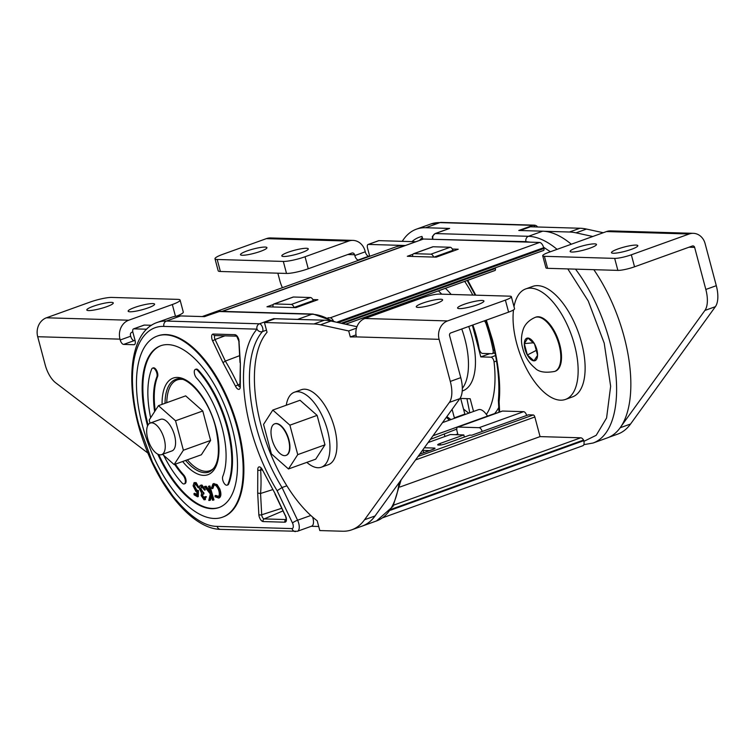 <?xml version="1.0" encoding="UTF-8"?>
<svg xmlns="http://www.w3.org/2000/svg" width="754" height="754" viewBox="0 0 754 754"><rect width="100%" height="100%" fill="white"/><g stroke="black" fill="none" stroke-linecap="round" stroke-linejoin="round"><path stroke-width="1.13" d="M537.611 226.992A4.279 4.279 0 0 0 534.228 225.154A4.279 3.723 91.7 0 0 533.012 225.352L518.771 230.479L542.691 231.186A109.085 50.876 70.2 0 1 571.306 244.221M593.832 269.678A109.085 50.876 70.2 0 1 624.133 336.831A109.085 50.876 70.2 0 1 607.319 437.895L593.078 443.022L583.841 444.653M567.809 268.914L588.252 301.016L604.218 343.183L610.646 386.274L606.584 417.989L596.197 435.303L583.907 441.344M449.393 420.148A109.085 50.876 70.2 0 1 446.368 417.273M402.24 241.337A109.085 50.876 70.2 0 1 416.444 229.159A109.085 50.876 70.2 0 1 425.699 227.736L439.94 222.609L533.012 225.352A4.279 1.998 70.2 0 1 535.057 226.916M422.881 239.207L421.976 236.445A100.536 46.889 -109.8 0 0 419.347 237.208A100.536 46.889 -109.8 0 0 411.948 241.619M449.252 228.49L435.011 233.617A4.279 1.998 70.2 0 1 435.369 233.561L449.62 228.443A4.279 1.998 -109.8 0 0 449.252 228.49A4.279 1.998 -109.8 0 0 448.941 228.679M449.62 228.443L425.699 227.736M469.789 412.806L466.924 398.64M472.871 324.983A68.595 31.988 -109.8 0 1 476.509 336.642A68.595 31.988 -109.8 0 1 479.167 348.895L479.271 349.272A4.279 1.998 70.2 0 0 482.466 353.419L491.947 353.701A4.279 1.998 -109.8 0 0 492.315 353.645A4.279 1.998 -109.8 0 0 493.107 350.271A96.144 44.844 -109.8 0 0 490.081 337.038A96.144 44.844 -109.8 0 0 486.066 323.786A4.279 1.998 -109.8 0 0 484.304 320.865M499.657 412.004L499.11 401.844C500.835 384.917 498.63 364.267 492.503 339.884L486.33 320.139M499.11 401.844L498.394 400.393C499.94 382.306 497.781 362.08 491.928 339.705L485.868 320.309M432.928 239.301A4.279 3.091 -53.2 0 1 432.9 238.924A4.279 3.723 -88.3 0 1 435.369 233.561L528.45 236.304A109.085 50.876 70.2 0 1 557.065 249.348M542.691 231.186L528.45 236.304A4.279 3.723 91.7 0 0 525.972 241.666L530.571 242.185M543.54 247.208L550.382 251.751M475.774 295.172L467.753 280.29M433.418 239.32L525.972 241.666M501.862 411.288A4.279 1.998 70.2 0 1 502.183 411.1A4.279 1.998 70.2 0 1 502.541 411.043L458.036 427.056A4.279 1.998 -109.8 0 0 457.669 427.113A4.279 1.998 -109.8 0 0 457.009 431.081L457.989 434.766M482.202 431.458A4.279 1.998 -109.8 0 0 479.11 427.678L523.625 411.665L502.541 411.043M523.625 411.665A4.279 1.998 70.2 0 1 526.707 415.435M458.036 427.056L479.11 427.678M433.701 257.067A4.279 1.998 -109.8 0 0 430.939 254.173L413.908 253.674A4.279 1.998 -109.8 0 0 413.541 253.73A4.279 1.998 -109.8 0 0 412.655 256.445M432.457 246.992A4.279 1.998 70.2 0 1 432.768 246.812A4.279 1.998 70.2 0 1 433.135 246.756L450.176 247.255A4.279 1.998 70.2 0 1 452.994 250.3L453.286 251.007M306.444 248.283A13.695 2.187 -14.9 0 0 291.27 251.195A13.695 2.187 -14.9 0 0 281.808 255.908A13.695 2.187 -14.9 0 0 283.645 256.492A13.695 2.187 -14.9 0 0 298.81 253.58A13.695 2.187 -14.9 0 0 308.273 248.867A13.695 2.187 -14.9 0 0 306.444 248.283M265.106 247.067A13.695 2.187 -14.9 0 0 249.942 249.979A13.695 2.187 -14.9 0 0 240.479 254.692A13.695 2.187 -14.9 0 0 242.307 255.267A13.695 2.187 -14.9 0 0 257.482 252.364A13.695 2.187 -14.9 0 0 266.944 247.651A13.695 2.187 -14.9 0 0 265.106 247.067M352.929 240.385L270.639 237.953A15.099 13.138 91.7 0 0 266.36 238.641L222.76 254.334A16.399 2.62 -14.9 0 0 214.994 258.792A16.399 2.62 -14.9 0 0 217.19 259.48L283.325 261.431A16.399 2.62 -14.9 0 0 305.05 256.756L348.65 241.073A15.099 13.138 -88.3 0 1 352.929 240.385A15.099 13.138 -88.3 0 1 365.049 250.95L365.275 251.798A4.571 2.13 -109.8 0 0 368.687 256.219L369.705 256.256M378.291 240.865A3.817 1.781 70.2 0 1 378.574 240.696A3.817 1.781 70.2 0 1 378.894 240.649L415.85 241.732M493.568 353.192L495.086 353.24M498.752 407.49A93.986 43.836 70.2 0 1 494.426 413.814M460.685 398.461L464.85 414.097A3.817 1.781 70.2 0 1 464.954 414.549M282.411 287.708A20.594 9.604 70.2 0 1 279.791 280.497L277.84 273.184M214.994 258.792L218.179 270.79A16.399 2.62 -14.9 0 0 220.385 271.487L286.511 273.438A16.399 2.62 -14.9 0 0 308.245 268.763L351.845 253.071A2.516 2.187 -88.3 0 1 354.578 254.72L354.804 255.568A4.571 2.13 -109.8 0 0 358.216 259.989L359.347 260.026M369.714 256.294A4.571 2.13 -109.8 0 0 369.639 256.002L367.509 248A3.817 1.781 70.2 0 1 368.103 244.466A3.817 1.781 70.2 0 1 368.423 244.419L405.379 245.502M464.69 281.393A93.986 43.836 70.2 0 1 472.824 295.087M472.362 325.172L480.798 356.896L491.005 357.189A3.817 1.781 70.2 0 1 494.049 361.901A93.986 43.836 70.2 0 1 486.377 414.446M489.846 353.635L480.798 356.896M473.54 411.458L470.157 398.734L459.987 398.432M452.108 409.347L454.37 417.867A3.817 1.781 70.2 0 1 454.483 418.319M450.939 419.592L446.849 416.613M613.294 253.25A13.629 2.177 165.1 0 1 611.475 252.665A13.629 2.177 165.1 0 1 620.891 247.981A13.629 2.177 165.1 0 1 635.99 245.078A13.629 2.177 165.1 0 1 637.818 245.663A13.629 2.177 165.1 0 1 628.393 250.347A13.629 2.177 165.1 0 1 613.294 253.25M571.966 252.034A13.629 2.177 165.1 0 1 570.137 251.45A13.629 2.177 165.1 0 1 579.562 246.756A13.629 2.177 165.1 0 1 594.661 243.862A13.629 2.177 165.1 0 1 596.48 244.437A13.629 2.177 165.1 0 1 587.064 249.131A13.629 2.177 165.1 0 1 571.966 252.034M614.67 258.386L544.407 256.313A12.582 2.008 165.1 0 1 542.72 255.785A12.582 2.008 165.1 0 1 548.686 252.364L606.489 231.563A14.675 12.771 -88.3 0 1 610.646 230.894L693.312 233.325A14.675 12.771 91.7 0 0 689.156 233.994L631.343 254.795A12.582 2.008 165.1 0 1 614.67 258.386L617.865 270.384A12.582 2.008 -14.9 0 0 634.538 266.803L631.343 254.795M608.629 437.377L617.78 434.087A109.047 50.857 -109.8 0 0 630.561 424.012L715.376 306.68A25.165 11.734 -109.8 0 0 716.3 285.691L705.829 289.461L694.632 247.369A2.092 1.828 91.7 0 0 692.351 246.002L634.538 266.803M617.865 270.384L547.602 268.32L544.407 256.313M542.72 255.785L545.915 267.783A12.582 2.008 -14.9 0 0 547.602 268.32M621.042 426.462L704.896 310.45L715.376 306.68M603.247 232.722L586.489 229.065A125.824 58.68 -109.8 0 0 579.939 228.245L530.439 226.784L520.072 230.517M592.776 236.492L576.018 232.835A125.824 58.68 -109.8 0 0 569.468 232.015L544.19 231.271M716.3 285.691L705.103 243.599A14.675 12.771 91.7 0 0 693.312 233.325M705.829 289.461A25.165 11.734 70.2 0 1 704.896 310.45M514.002 306.652A58.718 27.389 70.2 0 1 525.708 288.923A58.718 27.389 70.2 0 1 530.693 288.151A58.718 27.389 70.2 0 1 573.059 339.941A58.718 27.389 70.2 0 1 565.481 399.422A58.718 27.389 70.2 0 1 560.495 400.186A58.718 27.389 70.2 0 1 526.396 368.48A58.718 27.389 70.2 0 1 513.502 309.922M525.708 288.923L532.692 286.407A58.718 27.389 70.2 0 1 537.668 285.643A58.718 27.389 70.2 0 1 580.043 337.434A58.718 27.389 70.2 0 1 572.456 396.906L565.481 399.422M438.423 290.846A58.718 27.389 70.2 0 1 441.731 294.173M461.759 328.98A58.718 27.389 70.2 0 1 462.315 388.414M445.407 288.33A58.718 27.389 70.2 0 1 451.146 294.446M468.743 326.473A58.718 27.389 70.2 0 1 462.796 390.817L462.221 391.024M403.758 304.512A58.718 27.389 70.2 0 1 403.908 303.268M554.972 371.317A28.727 13.402 -109.8 0 0 555.321 371.204A28.727 13.402 -109.8 0 0 559.751 344.587A28.727 13.402 -109.8 0 0 535.868 317.132A28.727 13.402 -109.8 0 0 535.519 317.274M537.555 355.294L533.964 360.846L527.348 354.993L524.313 343.598L527.894 338.046L534.52 343.89L537.555 355.294A11.951 5.57 70.2 0 1 533.964 360.846A11.951 5.57 70.2 0 1 527.348 354.993A11.951 5.57 70.2 0 1 525.038 349.272A11.951 5.57 70.2 0 1 524.313 343.598A11.951 5.57 70.2 0 1 527.894 338.046A11.951 5.57 70.2 0 1 534.52 343.89A11.951 5.57 70.2 0 1 536.82 349.62A11.951 5.57 70.2 0 1 537.555 355.294M533.285 342.806L524.313 343.598M536.245 350.403L527.348 354.993M306.831 462.362A39.839 18.586 -109.8 0 0 321.364 467.207L328.339 464.7A39.839 18.586 -109.8 0 0 334.484 427.782A39.839 18.586 -109.8 0 0 301.355 389.714L294.38 392.231A39.839 18.586 -109.8 0 0 286.266 405.218M321.364 467.207A39.839 18.586 -109.8 0 0 327.5 430.298A39.839 18.586 -109.8 0 0 294.38 392.231M161.648 454.624L171.969 450.911A16.777 7.823 -109.8 0 0 174.551 435.369A16.777 7.823 -109.8 0 0 160.602 419.337L150.291 423.051A16.777 7.823 -109.8 0 0 147.699 438.592A16.777 7.823 -109.8 0 0 161.648 454.624A16.777 7.823 -109.8 0 0 164.231 439.082A16.777 7.823 -109.8 0 0 150.291 423.051M162.515 454.304L174.127 464.577L201.356 454.775L210.611 440.44L202.769 410.987L185.682 395.869L158.453 405.671L149.198 420.006L150.027 423.154M174.127 464.577L183.382 450.232L175.541 420.779L158.453 405.671M210.611 440.44L183.382 450.232M202.769 410.987L175.541 420.779M182.129 379.366A48.228 22.497 -109.8 0 0 177.181 379.941A48.228 22.497 -109.8 0 0 166.785 402.664M187.35 459.808A48.228 22.497 -109.8 0 0 209.848 470.703A48.228 22.497 -109.8 0 0 214.023 467.998M285.973 455.425L286.322 455.303A16.777 7.823 -109.8 0 0 288.905 439.761A16.777 7.823 -109.8 0 0 274.956 423.739L274.607 423.861A16.777 7.823 -109.8 0 0 272.024 439.403A16.777 7.823 -109.8 0 0 285.973 455.425A16.777 7.823 -109.8 0 0 288.556 439.893A16.777 7.823 -109.8 0 0 274.607 423.861M288.48 468.969L315.709 459.177L324.965 444.832L317.123 415.379L300.035 400.27L272.807 410.063L263.551 424.408L271.383 453.861L288.48 468.969L297.736 454.634L289.894 425.181L272.807 410.063M324.965 444.832L297.736 454.634M317.123 415.379L289.894 425.181M274.456 318.904A4.279 1.998 -109.8 0 0 273.711 318.669L297.632 319.376A109.085 50.876 70.2 0 1 299.131 319.46M286.85 485.802L282.024 487.536A111.224 51.875 70.2 0 1 256.275 426.952A111.224 51.875 70.2 0 1 262.43 331.6A4.279 3.666 -138.7 0 1 257.001 329.159A4.279 3.723 -88.3 0 1 259.47 323.796L273.711 318.669M286.134 517.282L275.069 493.606L262.599 470.157A5.24 2.441 -109.8 0 0 259.338 466.886A5.24 2.441 -109.8 0 0 257.783 470.015L257.689 493.088L258.839 514.586A5.24 2.441 -109.8 0 0 259.15 516.49C260.111 519.497 261.412 521.184 263.061 521.561L284.88 522.202C286.369 521.966 286.784 520.326 286.134 517.282M238.895 339.752C237.934 336.708 236.633 335.021 234.984 334.682L213.165 334.041C211.695 334.295 211.28 335.935 211.921 338.961A5.24 2.441 -109.8 0 0 212.619 340.874L222.977 362.636L235.446 386.086A5.24 2.441 -109.8 0 0 238.707 389.356A5.24 2.441 -109.8 0 0 240.262 386.227L240.356 363.155L238.895 339.752M237.246 428.055A96.258 44.891 70.2 0 1 222.411 517.225A96.258 44.891 70.2 0 1 142.383 425.256A96.258 44.891 70.2 0 1 157.218 336.086A96.258 44.891 70.2 0 1 237.246 428.055M222.76 517.093A96.258 44.891 -109.8 0 0 223.118 516.961A96.258 44.891 -109.8 0 0 237.953 427.791A96.258 44.891 -109.8 0 0 157.935 335.832A96.258 44.891 -109.8 0 0 157.577 335.964M161.054 345.624A85.984 40.103 -109.8 0 0 148.095 424.926M147.586 425.925A85.984 40.103 70.2 0 1 147.445 425.407A85.984 40.103 70.2 0 1 160.696 345.747A85.984 40.103 70.2 0 1 232.185 427.904A85.984 40.103 70.2 0 1 218.933 507.565A85.984 40.103 70.2 0 1 157.737 454.125M184.249 483.908L184.966 483.653A5.137 2.394 -109.8 0 0 185.757 478.894A5.137 2.394 -109.8 0 0 183.759 475.011L183.043 475.265A5.137 2.394 70.2 0 1 185.041 479.148A5.137 2.394 70.2 0 1 184.249 483.908A5.137 2.394 70.2 0 1 181.978 482.89A75.72 35.315 70.2 0 1 163.712 455.369M227.086 485.171L227.802 484.916A5.137 2.394 -109.8 0 0 228.65 483.983A75.72 35.315 -109.8 0 0 227.84 427.499A75.72 35.315 -109.8 0 0 198.359 370.167A5.137 2.394 -109.8 0 0 196.087 369.149L195.38 369.403A5.137 2.394 70.2 0 1 197.652 370.421A75.72 35.315 70.2 0 1 227.124 427.754A75.72 35.315 70.2 0 1 227.934 484.247A5.137 2.394 70.2 0 1 227.086 485.171A5.137 2.394 70.2 0 1 223.58 482.277A5.137 2.394 70.2 0 1 222.769 476.434A65.457 30.528 70.2 0 0 222.062 427.603A65.457 30.528 70.2 0 0 196.587 378.046A5.137 2.394 70.2 0 1 194.589 374.154A5.137 2.394 70.2 0 1 195.38 369.403M297.632 319.376L311.873 314.248A4.279 3.723 -88.3 0 1 313.089 314.05L220.017 311.308A4.279 3.723 91.7 0 0 218.801 311.506L204.56 316.633L180.64 315.926L166.398 321.053L259.47 323.796A4.279 1.998 70.2 0 1 262.665 327.933A4.279 1.998 70.2 0 1 262.43 331.6L266.473 330.148M318.716 526.499L311.317 526.273M375.992 514.652A109.085 50.876 70.2 0 1 362.259 526.085A109.085 50.876 70.2 0 1 360.921 526.518M273.023 306.963L273.005 306.85A4.279 1.998 70.2 0 1 273.881 303.985A4.279 1.998 70.2 0 1 274.239 303.928L291.28 304.437A4.279 1.998 70.2 0 1 294.107 307.472L294.154 307.594M313.626 301.27L313.334 300.554A4.279 1.998 -109.8 0 0 310.507 297.519L293.476 297.01A4.279 1.998 -109.8 0 0 293.108 297.067A4.279 1.998 -109.8 0 0 292.797 297.255M163.92 326.416L257.001 329.159A115.503 53.873 -109.8 0 0 277.123 490.722L282.024 487.536L297.585 520.232A4.279 0.782 154.6 0 0 292.495 523.012A4.279 1.998 70.2 0 1 293.07 524.577C293.56 527.037 293.221 528.375 292.043 528.592L217.133 526.386C204.08 526.386 189.311 516.264 172.817 496.019L161.884 479.874L152.299 461.787L138.877 424.879C132.44 401.119 130.14 374.267 135.192 354.616C140.187 335.153 151.186 325.841 163.92 326.416A4.279 3.723 -88.3 0 1 166.398 321.053A109.085 50.876 70.2 0 0 157.152 322.476L171.394 317.349A109.085 50.876 70.2 0 1 180.64 315.926M310.808 515.482L297.585 520.232A8.558 3.987 70.2 0 1 298.735 523.351A8.558 3.987 70.2 0 1 297.415 531.278L311.656 526.151A8.558 3.987 -109.8 0 0 312.637 517.103M258.839 514.586A2.139 1.027 -3.1 0 0 261.704 514.784L260.564 493.474L257.689 493.088M262.599 470.157L275.069 493.606M239.631 355.662L225.342 361.091L222.977 362.636M240.262 386.227A2.139 0.99 176.2 0 1 239.913 385.728L240.356 363.155M262.062 469.704L260.648 470.166A124.165 57.907 -109.8 0 1 260.564 493.474L272.42 489.695M158.764 454.568A85.984 40.103 -109.8 0 0 219.282 507.433M213.655 483.672L217.077 484.586L219.782 488.95C221.356 493.427 221.233 496.377 219.405 497.81L219.046 497.979M215.069 495.651L218.142 496.745C219.612 495.529 219.697 493.097 218.387 489.45C216.784 485.934 215.126 484.53 213.429 485.227L212.232 488.649L211.431 488.121L212.948 483.927L216.36 484.841L219.065 489.205C220.649 493.681 220.517 496.641 218.688 498.064L214.937 496.745L215.785 495.397L218.858 496.49M214.136 484.963L212.939 488.394L212.232 488.649M208.49 486.283L209.923 485.981L213.966 499.921L212.534 500.222L211.016 494.992L209.735 500.402L208.783 500.458L210.347 493.993L204.475 486.537L205.408 486.471L210.375 492.777L208.49 486.283L209.207 486.236L213.25 500.175M211.374 496.226L210.441 500.138L209.735 500.402M204.475 486.537L206.115 486.217L209.848 490.948M202.949 494.002L202.694 495.585L204.57 498.224M204.862 496.707L205.644 496.943L204.061 499.808L201.186 495.595L201.638 493.069L199.546 489.016C199.197 486.283 199.782 485.058 201.327 485.34L204.607 490.128L201.563 486.679L200.281 489.129L203.099 492.805L203.335 494.068L201.987 495.84L203.806 498.469L204.862 496.707L206.36 496.688L204.777 499.553M200.818 485.265L202.034 485.086L205.314 489.874L204.607 490.128M201.29 486.622L200.998 488.875L204.051 493.813L202.562 494.059M193.985 493.54L196.832 495.218L196.907 491.881L195.993 491.58L193.099 485.84L194.089 482.617L195.475 482.89L198.227 487.819L195.531 484.087L193.919 486.377L196.068 490.458L197.718 490.769L197.557 496.82L194.098 494.784L193.985 493.54L194.702 493.286L196.851 494.549M194.089 482.617L196.181 482.635L198.933 487.565L198.227 487.819M195.069 483.898L194.636 486.123L196.775 490.204L198.425 490.515L198.274 496.566L197.557 496.82M157.577 376.614A5.137 2.394 -109.8 0 0 156.766 370.77A5.137 2.394 -109.8 0 0 153.25 367.886L152.544 368.141A5.137 2.394 70.2 0 1 156.05 371.025A5.137 2.394 70.2 0 1 156.86 376.877L157.577 376.614A65.457 30.528 70.2 0 0 155.249 410.628M183.759 475.011A65.457 30.528 70.2 0 1 175.362 464.125M150.649 417.754A75.72 35.315 70.2 0 1 151.695 369.064A5.137 2.394 70.2 0 1 152.544 368.141M183.043 475.265A65.457 30.528 70.2 0 1 174.655 464.379M154.636 411.571A65.457 30.528 70.2 0 1 156.86 376.877M195.531 484.087L194.683 483.936M195.475 482.89L196.181 482.635M193.919 486.377L194.636 486.123M196.068 490.458L196.775 490.204M197.718 490.769L198.425 490.515M201.563 486.679L200.884 486.66M201.139 485.076L202.034 485.086M205.484 499.563L204.061 499.808M205.644 496.943L206.36 496.688M200.281 489.129L200.998 488.875M203.099 492.805L203.816 492.55M201.987 495.84L202.694 495.585M205.408 486.471L206.115 486.217M209.207 486.236L209.923 485.981M212.948 483.927L214.051 483.484M216.36 484.841L217.077 484.586M219.065 489.205L219.782 488.95M218.688 498.064L219.405 497.81M152.77 303.589A13.695 2.187 165.1 0 1 154.608 304.164A13.695 2.187 165.1 0 1 145.145 308.876A13.695 2.187 165.1 0 1 129.98 311.788A13.695 2.187 165.1 0 1 128.142 311.204A13.695 2.187 165.1 0 1 137.605 306.492A13.695 2.187 165.1 0 1 152.77 303.589M111.441 302.363A13.695 2.187 165.1 0 1 113.279 302.948A13.695 2.187 165.1 0 1 103.807 307.66A13.695 2.187 165.1 0 1 88.642 310.573A13.695 2.187 165.1 0 1 86.814 309.988A13.695 2.187 165.1 0 1 96.276 305.276A13.695 2.187 165.1 0 1 111.441 302.363M147.925 453.088L55.721 382.834A20.594 9.604 70.2 0 1 45.202 364.917L37.7 336.718A15.099 13.138 -88.3 0 1 46.437 317.792L90.037 302.1A16.399 2.62 165.1 0 1 111.762 297.425L177.897 299.376A16.399 2.62 165.1 0 1 180.093 300.064A16.399 2.62 165.1 0 1 172.327 304.522L128.727 320.214A15.099 13.138 91.7 0 0 119.99 339.14L120.216 339.988A4.571 2.13 -109.8 0 0 123.628 344.408L133.967 344.719A4.571 2.13 -109.8 0 0 134.353 344.653A4.571 2.13 -109.8 0 0 135.06 340.422L132.93 332.42A3.817 1.781 70.2 0 1 133.515 328.885A3.817 1.781 70.2 0 1 133.844 328.838L146.644 329.215M132.808 331.901L131.922 332.212A2.516 2.187 91.7 0 0 130.47 335.37L130.687 336.218A4.571 2.13 -109.8 0 0 134.108 340.648L135.117 340.676M143.703 325.285A3.817 1.781 70.2 0 1 143.986 325.115A3.817 1.781 70.2 0 1 144.316 325.068L151.507 325.276M180.093 300.064L183.288 312.071A16.399 2.62 165.1 0 1 176.672 316.096M151.893 325.031L151.224 325.266M459.422 308.622A13.629 2.177 -14.9 0 0 474.52 305.728A13.629 2.177 -14.9 0 0 483.945 301.034A13.629 2.177 -14.9 0 0 482.117 300.46A13.629 2.177 -14.9 0 0 467.018 303.353A13.629 2.177 -14.9 0 0 457.593 308.047A13.629 2.177 -14.9 0 0 459.422 308.622M418.093 307.406A13.629 2.177 -14.9 0 0 433.192 304.512A13.629 2.177 -14.9 0 0 442.607 299.819A13.629 2.177 -14.9 0 0 440.779 299.244A13.629 2.177 -14.9 0 0 425.69 302.137A13.629 2.177 -14.9 0 0 416.265 306.831A13.629 2.177 -14.9 0 0 418.093 307.406M509.676 296.171L439.403 294.098A12.582 2.008 -14.9 0 0 422.73 297.689L364.927 318.49A14.675 12.771 91.7 0 0 356.435 336.897L350.299 336.953L348.697 330.949L320.488 324.795A125.824 58.68 -109.8 0 0 313.937 323.966L264.437 322.514L267.039 332.278A109.047 50.857 -109.8 0 0 261.12 425.624A109.047 50.857 -109.8 0 0 317.198 520.797L319.8 530.562L342.533 531.231A109.047 50.857 -109.8 0 0 351.779 529.808A109.047 50.857 -109.8 0 0 364.559 519.742L449.375 402.41A25.165 11.734 -109.8 0 0 450.298 381.42L439.101 339.328A14.675 12.771 -88.3 0 1 447.593 320.931L505.397 300.12A12.582 2.008 -14.9 0 0 511.363 296.708A12.582 2.008 -14.9 0 0 509.676 296.171M511.363 296.708L514.548 308.706A12.582 2.008 165.1 0 1 508.592 312.128L505.397 300.12M450.298 381.42L460.769 377.65L449.572 335.558A2.092 1.828 -88.3 0 1 450.788 332.929L508.592 312.128M351.779 529.808L362.25 526.047A109.047 50.857 -109.8 0 0 375.03 515.972L459.846 398.64L449.375 402.41M264.437 322.514L274.908 318.744L324.409 320.205A125.824 58.68 -109.8 0 1 330.959 321.025L356.962 326.699M348.697 330.949L356.482 328.15M350.299 336.953L356.029 334.889M460.769 377.65A25.165 11.734 70.2 0 1 459.846 398.64M391.137 509.299L583.587 440.044A5.721 2.667 -109.8 0 0 580.75 437.801L540.062 436.604L399.978 487.009M582.446 445.784A5.448 2.545 -109.8 0 0 582.908 445.718A5.448 2.545 -109.8 0 0 583.747 440.666L583.587 440.044M487.461 416.123A14.675 6.843 -109.8 0 0 478.413 409.705L442.504 422.626M493.681 413.927A2.092 0.98 70.2 0 1 493.832 413.833A2.092 0.98 70.2 0 1 494.011 413.805L433.013 435.755M418.074 456.424L533.276 414.964A2.092 0.98 70.2 0 1 534.84 416.99L540.062 436.604M533.276 414.964L528.422 414.823L471.872 435.171L469.799 435.115L446.066 443.654A5.033 0.801 165.1 0 1 439.394 445.086L438.366 445.058A5.033 0.801 165.1 0 1 437.688 444.841A5.033 0.801 165.1 0 1 440.072 443.475L463.804 434.935L450.374 434.54L428.102 442.551M430.383 439.403L456.754 429.101M494.605 413.823L494.011 413.805M464.379 437.066L463.804 434.935M455.642 434.69L457.772 433.927M444.945 436.491L444.379 434.361M312.863 299.583L317.896 299.724L295.907 307.641L266.973 306.793L273.297 304.512M327.99 317.764L330.167 317.83L539.619 242.449A5.448 2.545 -109.8 0 1 543.691 247.727L543.907 248.528A2.092 0.98 -109.8 0 1 543.577 250.469A2.092 0.98 -109.8 0 1 543.398 250.498L341.213 323.259M333.164 320.45A5.448 2.545 -109.8 0 0 330.167 317.83M222.43 311.383L423.475 239.027A2.092 0.98 -109.8 0 0 423.296 239.056A2.092 0.98 -109.8 0 0 423.145 239.15M405.03 245.625L404.728 245.616A110.301 51.442 -109.8 0 0 395.369 247.058L202.242 316.557M423.475 239.027L539.619 242.449M412.956 254.258L407.311 256.285L436.236 257.142L458.234 249.225L452.362 249.056M345.586 324.22L494.841 270.507A2.092 0.98 -109.8 0 0 495.02 270.479A2.092 0.98 -109.8 0 0 495.34 268.537L495.171 267.896M575.509 269.14A109.085 50.876 70.2 0 1 609.892 341.958A109.085 50.876 70.2 0 1 593.078 443.022M441.147 222.411L430.694 224.032A109.085 50.876 70.2 0 1 439.94 222.609A4.279 3.723 91.7 0 1 441.147 222.411L534.228 225.154M494.37 349.809L493.107 350.271M486.066 323.786L486.971 323.457M468.818 413.154A98.397 45.89 70.2 0 1 463.484 408.988M465.388 414.389A100.536 46.889 70.2 0 1 464.813 413.955M419.526 240.413A100.536 46.889 70.2 0 1 422.372 237.642M433.135 246.756L413.908 253.674M430.939 254.173L450.176 247.255M452.994 250.3L434.144 257.076M365.275 251.798L354.804 255.568M368.687 256.219L358.216 259.989M378.894 240.649L368.423 244.419M495.548 355.558L491.005 357.189M496.509 361.015L494.049 361.901M464.85 414.097L454.37 417.867M354.578 254.72L347.82 254.522M283.325 261.431L286.511 273.438M305.05 256.756L308.245 268.763M217.19 259.48L220.385 271.487M348.65 241.073L266.36 238.641M606.489 231.563L689.156 233.994M630.561 424.012L620.156 427.754M579.939 228.245L569.468 232.015M586.489 229.065L576.018 232.835M688.996 247.208L694.632 247.369M559.053 344.842A28.727 13.402 -109.8 0 0 535.17 317.387C525.792 321.515 523.728 327.999 523.314 329.074C521.052 335.766 520.882 342.269 522.795 348.565C524.907 356.585 528.95 363.051 534.906 367.961C538.488 371.958 545.057 373.126 554.624 371.449A28.727 13.402 -109.8 0 0 559.053 344.842M218.123 311.751A4.279 1.998 70.2 0 1 218.443 311.562A4.279 1.998 70.2 0 1 218.801 311.506L311.873 314.248A109.085 50.876 70.2 0 1 332.354 321.327M286.322 519.506L285.427 515.378M213.165 334.041A2.139 1.857 -88.3 0 0 214.89 335.539L236.577 336.18A2.139 1.857 -88.3 0 1 234.984 334.682M284.88 522.202A2.139 1.857 91.7 0 1 286.02 519.563L286.039 519.553A3.101 1.451 70.2 0 1 286.02 519.563L264.211 518.912L283.014 510.892M263.061 521.561A2.139 1.857 91.7 0 1 264.211 518.912A3.101 1.451 70.2 0 1 261.892 515.915A3.101 1.451 70.2 0 1 261.704 514.784L281.76 508.271M239.866 386.708A3.101 1.451 70.2 0 1 237.925 384.776A124.165 57.907 -109.8 0 0 225.342 361.091L215.069 339.517L224.928 335.832M212.619 340.874L215.069 339.517A3.101 1.451 70.2 0 1 214.654 338.386A3.101 1.451 70.2 0 1 215.06 335.539M197.652 370.421L198.359 370.167M165.041 403.296A49.199 22.94 70.2 0 1 175.644 379.469C186.068 373.843 208.585 398.037 215.54 427.056C220.903 452.24 218.707 467.235 208.962 472.051A49.199 22.94 70.2 0 1 185.607 460.44M182.647 461.505A51.338 23.939 -109.8 0 0 212.515 471.665A51.338 23.939 -109.8 0 0 215.823 427.141A51.338 23.939 -109.8 0 0 183.486 378.838A51.338 23.939 -109.8 0 0 162.082 404.361M399.102 482.673A109.085 50.876 70.2 0 1 376.5 520.957L393.022 506.349L401.109 479.902M294.107 307.472L313.334 300.554M217.133 526.386A4.279 3.723 91.7 0 0 220.564 529.374L297.415 531.278M292.043 528.592A4.279 3.723 91.7 0 0 295.474 531.589M274.239 303.928L293.476 297.01M310.507 297.519L291.28 304.437M277.123 490.722L292.495 523.012M261.082 468.488A3.101 1.451 70.2 0 0 260.648 470.166A2.139 0.99 176.2 0 1 257.783 470.015M239.81 384.078L235.446 386.086M236.699 336.18L238.848 341.128A2.139 1.027 -3.1 0 0 239.207 341.656M227.934 484.247L228.65 483.983M119.99 339.14L37.7 336.718M120.216 339.988L130.687 336.218M123.628 344.408L134.108 340.648M133.967 344.719L134.693 344.455M133.844 328.838L144.316 325.068M172.327 304.522L175.456 316.275M128.727 320.214L46.437 317.792M364.927 318.49L447.593 320.931M364.559 519.742L375.03 515.972M313.937 323.966L324.409 320.205M320.488 324.795L330.959 321.025M356.435 336.897L439.101 339.328M393.729 505.105L580.75 437.801M390.468 510.222L583.747 440.666M420.751 452.73L420.996 453.672M432.692 449.507A2.092 0.98 70.2 0 1 432.843 449.412A2.092 0.98 70.2 0 1 433.022 449.384L419.695 454.181M534.84 416.99L415.548 459.931M433.305 449.233A2.092 1.828 -88.3 0 1 434.445 448.064L424.332 447.772M434.445 448.064A4.194 0.669 165.1 0 1 433.022 449.384M440.487 445.02L440.072 443.475M423.682 452.711L423.069 450.392L429.573 450.59M422.994 449.62A2.092 1.828 -88.3 0 0 423.069 450.392L422.391 450.449M222.025 311.364L404.728 245.616M338.122 322.589L543.907 248.528M336.604 322.26L543.691 247.727M495.34 268.537L342.495 323.541M430.694 224.032L416.444 229.159M494.973 352.683L492.315 353.645M435.011 233.617L432.353 236.454L432.513 239.291M498.385 400.581L499.007 412.24M475.19 295.153L467.216 280.479M457.669 427.113L502.183 411.1M413.541 253.73L432.768 246.812M378.574 240.696L368.103 244.466M535.868 317.132L535.17 317.387M555.321 371.204L554.624 371.449M179.895 378.96L177.181 379.941M212.562 469.733L209.848 470.703M335.813 322.081L313.089 314.05M222.411 517.225L223.118 516.961M204.362 316.623L220.017 311.308M362.259 526.085L376.5 520.957M293.108 297.067L273.881 303.985M157.152 322.476C128.029 332.373 124.316 389.601 144.221 443.541C161.149 490.863 193.448 529.054 220.564 529.374M262.439 470.411L261.346 468.347M274.956 493.974L285.276 515.651M239.913 385.728L240.149 386.651M238.848 341.128L239.998 362.523M157.218 336.086L157.935 335.832M133.515 328.885L143.986 325.115M382.759 517.744L582.908 445.718M493.832 413.833L433.05 435.708M419.733 454.134L433.899 449.035M222.336 311.374L423.296 239.056M341.279 323.277L543.577 250.469M345.652 324.229L495.02 270.479"/></g></svg>
